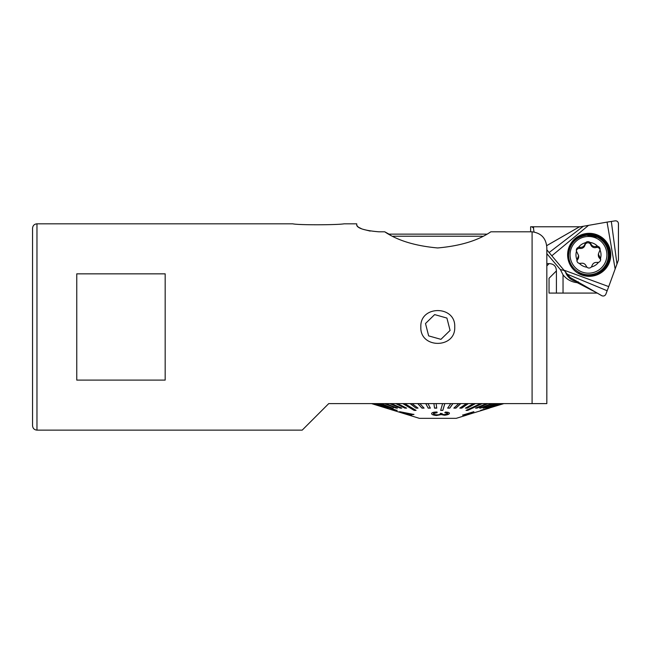 <?xml version="1.0" encoding="UTF-8"?>
<svg xmlns="http://www.w3.org/2000/svg" width="651" height="651" viewBox="0 0 651 651"><rect width="100%" height="100%" fill="white"/><g stroke="black" fill="none" stroke-linecap="round" stroke-linejoin="round"><path stroke-width="0.98" d="M76.761 326.973L76.761 380.103L165.175 380.103L165.175 273.843L76.761 273.843L76.761 326.973M420.839 326.973C419.797 305.099 455.773 305.124 454.732 326.973C455.798 348.798 419.805 348.871 420.839 326.973M328.739 403.604L302.219 430.124L328.739 403.604L546.832 403.604L546.832 248.015C546.303 238.486 541.388 233.082 532.095 231.805L490.838 231.805C478.005 240.561 460.281 245.948 437.659 247.958C415.216 245.915 397.574 240.528 384.741 231.805L378.841 231.805C365.292 230.649 357.92 228.493 356.74 225.352L356.74 223.822L344.119 223.822C337.454 225.002 298.418 225.181 292.738 223.822L36.969 223.822C34.308 224.058 32.835 225.531 32.55 228.241L32.55 425.705C32.835 428.415 34.308 429.888 36.969 430.124L36.969 223.822M370.159 231.081L363.128 229.323M361.395 228.672L358.457 227.215M358.367 227.158L356.74 225.352M384.741 231.805L389.046 234.14L390.234 234.14L390.234 234.759M546.832 349.074L546.832 403.604L532.095 403.604L532.095 231.805M546.832 273.086L546.832 304.871M482.424 236.223L393.155 236.223M489.373 408.128L474.188 412.742M503.646 403.604L488.991 408.128L503.866 403.604M502.181 403.604L480.641 410.399L502.67 403.604M499.553 403.604L485.744 408.128L500.318 403.604M496.086 403.604L483.018 408.128L497.104 403.604M491.717 403.604L479.6 408.128L492.97 403.604M486.517 403.604L475.531 408.128L477.004 408.128L487.99 403.604M480.568 403.604L466.035 410.399L467.695 410.399L482.228 403.604M473.57 403.604L465.416 408.128L467.255 408.128L475.409 403.604M466.368 403.604L459.801 408.128L461.779 408.128L468.354 403.604M458.735 403.604L453.853 408.128L455.936 408.128L460.818 403.604M450.777 403.604L447.652 408.128L449.808 408.128L452.933 403.604M442.615 403.604L440.637 410.399L442.843 410.399L444.82 403.604M434.534 408.128L433.916 403.604L434.534 408.128L436.74 408.128L436.129 403.604M425.827 403.604L428.179 408.128L430.36 408.128L427.927 403.604M428.179 408.128L425.746 403.604M417.893 403.604L421.97 408.128L424.086 408.128L419.871 403.604M421.97 408.128L417.755 403.604M410.268 403.604L416.005 408.128L418.032 408.128L412.099 403.604M416.005 408.128L410.073 403.604M403.075 403.604L414.158 410.399L416.054 410.399L404.719 403.604M414.158 410.399L402.823 403.604M396.052 403.604L404.889 408.128L406.623 408.128L397.476 403.604M404.889 408.128L395.743 403.604M390.063 403.604L400.219 408.128L401.773 408.128L391.267 403.604M400.219 408.128L389.713 403.604M384.814 403.604L396.125 408.128L397.468 408.128L385.766 403.604M396.125 408.128L384.424 403.604M380.379 403.604L392.683 408.128L381.071 403.604M392.683 408.128L379.956 403.604M376.831 403.604L396.703 410.399L377.246 403.604M396.703 410.399L376.384 403.604M374.105 403.604L387.817 408.128L374.227 403.604M387.817 408.128L373.633 403.604M386.645 408.039L372.372 403.604M386.613 408.128L372.046 403.604M474.074 412.742L467.646 414.777L473.887 411.684L462.641 415.11L471.446 412.71L466.824 415.069L456.205 418.341L419.366 418.341L371.534 403.604M431.637 413.401C431.458 414.467 433.094 415.175 436.552 415.517L441.134 414.589L444.438 415.24C447.408 414.931 449.068 414.321 449.41 413.418C449.572 412.596 448.222 412.148 445.374 412.075L444.804 412.742C446.716 412.75 447.668 413.019 447.652 413.556L444.682 414.565C442.737 414.532 441.883 414.191 442.094 413.548L440.296 413.377L440.401 413.841C440.1 414.492 438.872 414.817 436.715 414.825C434.486 414.646 433.379 414.223 433.411 413.54L437.13 412.669L437.033 412.01C433.835 412.042 432.036 412.506 431.637 413.401L431.613 413.613M440.296 413.377L440.401 413.841M444.438 415.24L444.438 415.086C447.424 414.768 449.084 414.166 449.41 413.263L449.434 413.239M405.028 413.833L411.627 415.558L409.438 414.833L413.914 414.484L400.446 411.831L406.68 414.101L405.028 413.833M396.736 410.26L397.159 410.26M414.182 410.26L415.826 410.26M440.678 410.26L442.843 410.399M444.771 403.604L442.835 410.26M466.328 410.26L467.695 410.399M481.911 403.604L467.67 410.26M502.19 403.604L481.13 410.399M392.716 407.998L393.407 407.998M416.022 407.998L417.844 407.998M447.742 407.998L449.808 408.128M452.827 403.604L449.8 407.998M475.865 407.998L477.004 408.128M487.623 403.604L476.971 407.998M396.166 407.998L397.118 407.998M400.251 407.998L401.455 407.998M404.922 407.998L406.346 407.998M421.978 407.998L423.956 407.998M428.187 407.998L430.287 407.998M434.534 407.998L436.723 407.998M453.999 407.998L455.936 408.128M460.656 403.604L455.92 407.998M460.005 407.998L461.779 408.128M468.134 403.604L461.762 407.998M465.66 407.998L467.255 408.128M475.14 403.604L467.231 407.998M479.966 407.998L480.853 408.128M492.571 403.604L480.82 407.998M483.416 407.998L484.043 408.128M496.664 403.604L484.002 407.998M499.862 403.604L486.476 407.998M463.105 415.289L471.446 412.71M463.105 415.135L462.641 414.956M470.974 413.336L467.646 414.622M437.13 412.514L433.411 413.385M444.438 415.086L441.134 414.589M441.134 414.435L436.552 415.517M411.627 415.403L407.005 414.475M407.005 414.321L406.102 414.028M399.665 411.619L406.68 414.101M413.914 414.329L409.438 414.833M407.453 414.174L402.391 412.482L410.569 414.069L407.453 414.174M410.569 414.069L402.391 412.482M546.832 386.653L546.832 371.916M425.502 323.523L428.651 335.883L440.939 339.342L450.077 330.431L446.92 318.062L434.64 314.604L425.502 323.523M596.422 292.633L577.242 282.68C571.529 282.086 566.801 279.482 563.042 274.868L563.042 293.08L597.203 293.08M563.042 274.868L560.348 269.547L546.832 253.646M486.525 234.14L390.234 234.14M546.832 263.606L549.118 263.606C553.781 263.81 556.214 266.235 556.41 270.906L556.41 293.08L563.042 293.08M556.41 293.08L549.045 293.08L549.045 278.27L556.41 270.906M580.635 226.768L530.622 226.768L530.622 231.805M533.576 226.768L533.576 228.021A14.737 14.68 -0 0 0 534.113 231.959M565.402 271.874A14.737 14.68 -0 0 0 577.445 281.72M560.348 269.547L564.254 270.539M577.242 282.68L578.283 281.802M588.545 225.36L607.058 222.105L615.146 269.001L608.718 286.603L563.904 270.132L551.82 255.786L588.545 225.36L579.113 227.012L547.149 245.403A2.995 2.978 -0 0 1 547.475 245.183L579.113 227.012M546.832 249.789L551.82 255.786M608.718 286.603L605.894 294.122C605.105 295.766 603.819 296.335 602.029 295.823A2.995 2.978 -0 0 1 601.679 295.652L570.105 277.497L563.904 270.132M615.146 269.001L618.45 259.969L618.45 223.651A2.995 2.978 -0 0 0 618.426 223.269C617.962 221.478 616.806 220.681 614.959 220.876L607.058 222.105M546.702 245.826L547.149 245.403M602.029 295.823L570.056 277.44M618.426 223.269L618.426 260.042M579.357 263.378A3.035 3.027 180 0 1 576.973 259.733A12.524 12.475 0 0 1 576.501 251.229A3.035 3.027 180 0 1 578.479 247.339A12.524 12.475 0 0 1 585.631 242.685A3.035 3.027 180 0 1 589.993 242.449A12.524 12.475 0 0 1 597.626 246.298A3.035 3.027 180 0 1 600.01 249.943A12.524 12.475 0 0 1 600.482 258.447A3.035 3.027 180 0 1 598.505 262.329A12.524 12.475 0 0 1 591.352 266.983A3.035 3.027 180 0 1 586.982 267.219A12.524 12.475 0 0 1 579.357 263.378L580.79 263.321C583.304 262.849 585.111 263.761 586.193 266.047L586.982 267.219M576.501 251.229L578.649 255.656L576.973 259.733M585.631 242.685L584.98 243.97C584.159 246.428 582.466 247.526 579.903 247.274L578.479 247.339M597.626 246.298L596.194 246.379C593.671 246.916 591.873 246.013 590.783 243.653L589.993 242.449M600.482 258.447L598.334 254.093L600.01 249.943M591.352 266.983L592.003 265.73C592.825 263.338 594.518 262.239 597.081 262.434L598.505 262.329M595.331 274.73A19.896 19.815 0 0 0 608.384 256.12L608.384 254.964C608.083 247.03 604.445 241.13 597.48 237.281L586.722 235.223C575.582 237.159 569.535 243.743 568.6 254.964A19.896 19.815 0 0 0 588.488 274.779A19.896 19.815 0 0 0 597.48 237.281A19.896 19.815 0 0 0 568.6 254.964L568.6 256.12A19.896 19.815 0 0 0 568.909 259.627M576.949 260.986A3.035 3.027 180 0 1 577.608 259.611A4.419 4.402 0 0 0 578.649 256.771L578.649 255.656M576.387 250.814A3.035 3.027 180 0 1 579.903 248.413A4.419 4.402 0 0 0 584.98 245.11A3.035 3.027 180 0 1 590.783 244.792A4.419 4.402 0 0 0 596.194 247.518A3.035 3.027 180 0 1 600.035 249.846M598.334 254.093L598.334 255.208A4.419 4.402 0 0 0 599.709 258.406A3.035 3.027 180 0 1 600.596 260.018M531.81 226.768L533.576 228.021M546.832 265.893L549.118 263.606M578.413 273.444A21.573 21.491 180 0 1 578.413 236.215A21.573 21.491 180 0 1 610.776 254.834A21.573 21.491 180 0 1 578.413 273.444M611.354 221.665L616.961 263.964M607.066 290.72L567.403 274.258M549.175 252.49L583.231 226.353M608.303 263.175C604.803 270.474 599.026 274.6 590.962 275.576C586.624 275.91 582.564 275.007 578.78 272.867A20.84 20.759 -0 0 0 608.303 263.175A20.84 20.759 -0 0 0 589.196 234.132A20.84 20.759 -0 0 0 570.097 263.175M573.547 241.879A20.669 20.588 180 0 1 608.221 263.354M568.64 257.389A20.669 20.588 180 0 1 569.104 250.521M597.52 237.306A20.051 19.969 180 0 1 599.872 272.378M596.812 238.461A18.423 18.35 0 0 0 570.097 255.843A18.423 18.35 0 0 0 598.562 270.198A18.423 18.35 0 0 0 596.812 238.461M577.608 259.611L577.608 258.471M579.903 248.413L579.903 247.274M584.98 245.11L584.98 243.97M590.783 244.792L590.783 243.653M596.194 247.518L596.194 246.379M599.709 258.406L599.709 257.259M302.219 430.124L36.969 430.124M466.824 414.915L467.564 414.687"/></g></svg>
